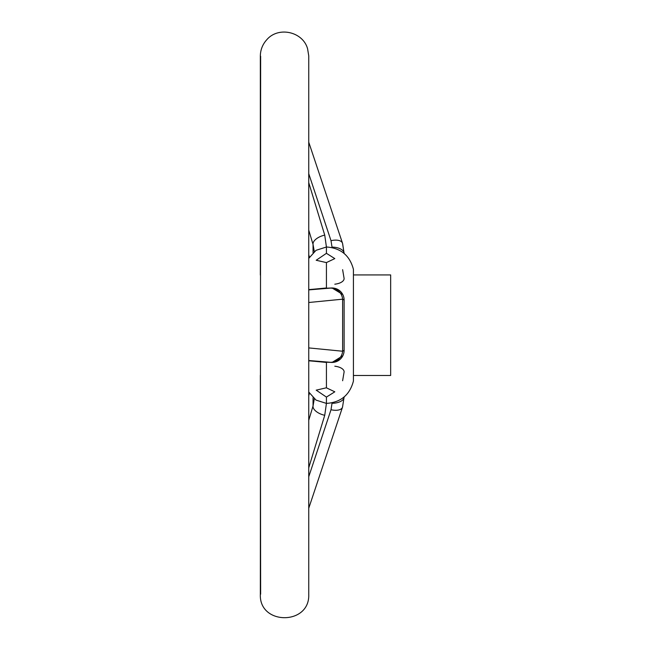 <?xml version="1.0" encoding="UTF-8"?>
<svg xmlns="http://www.w3.org/2000/svg" width="651" height="651" viewBox="0 0 651 651"><rect width="100%" height="100%" fill="white"/><g stroke="black" fill="none" stroke-linecap="round" stroke-linejoin="round"><path stroke-width="0.98" d="M308.745 258.39L316.044 250.31L326.428 247.006L326.428 253.32L334.809 258.602L326.428 262.581L326.428 287.978L308.745 289.662M308.745 360.752L326.428 362.436L326.428 387.833L334.809 391.812L326.428 397.094L326.428 403.392L324.735 415.297L308.745 467.776M326.428 397.086L316.191 390.152L326.33 387.809M342.841 355.747L332.018 362.452L323.441 362.062M323.441 288.352L332.018 287.962L342.768 294.512M326.428 262.597L316.191 260.262L326.428 253.329M326.428 246.989C340.766 247.998 349.766 255.452 353.428 269.351L353.428 381.063L353.428 375.481L390.665 375.481L390.665 274.934L353.428 274.934L353.428 375.481M308.745 289.898L332.018 287.978A12.1 12.1 0 0 1 344.119 300.078L344.119 350.336A12.1 12.1 180 0 1 332.018 362.436L308.745 360.516M308.745 594.558L308.745 55.856L308.745 594.558C309.86 625.399 259.22 625.399 260.335 594.558L260.636 56.23M308.745 142.17L342.524 243.262A12.1 6.054 162.1 0 0 331.009 240.691L308.745 173.671M308.745 182.638L324.735 235.117A12.1 6.087 163.3 0 0 313.05 244.467L308.745 230.129M314.295 251.563L313.05 244.467L313.05 252.645M342.621 243.653L344.119 253.41A12.1 6.282 180 0 0 332.018 247.128L331.009 240.691M344.119 253.442L342.524 243.262M334.809 284.202A12.1 5.818 180 0 0 344.119 278.538L342.621 269.677M308.745 476.744L331.009 409.723A12.1 6.054 17.9 0 0 342.524 407.152L344.119 396.972A12.1 6.282 -0 0 1 332.018 403.286L332.018 402.871M342.621 380.737L344.119 371.876A12.1 5.818 0 0 0 334.809 366.212M308.745 420.286L313.05 405.947L314.295 398.851M344.119 300.078L342.621 299.183L308.745 302.503M308.745 347.911L342.621 351.231L344.119 350.336M324.735 362.127A12.1 11.718 95 0 1 323.685 362.078L308.745 360.8M308.745 289.614L323.685 288.336A12.1 11.718 85 0 1 324.735 288.287M313.05 397.769L313.05 405.947A12.1 6.087 16.7 0 0 324.735 415.297M331.009 288.149A12.1 11.661 85.4 0 1 342.621 299.183L342.621 351.231A12.1 11.661 94.6 0 1 331.009 362.265M342.524 407.152L308.745 508.244M332.018 247.567L332.018 247.128M324.735 235.117L326.428 247.038M331.009 409.723L332.018 403.286M308.745 392.024L316.044 400.113L326.428 403.408C340.774 402.416 349.766 394.962 353.428 381.063M260.335 375.285L260.636 594.184M260.335 275.048L260.335 55.864C260.49 49.647 262.662 44.244 266.845 39.654C278.376 26.121 302.935 31.622 307.589 48.784L308.745 55.856M309.453 257.112L308.745 254.712M308.745 395.702L309.453 393.302"/></g></svg>
